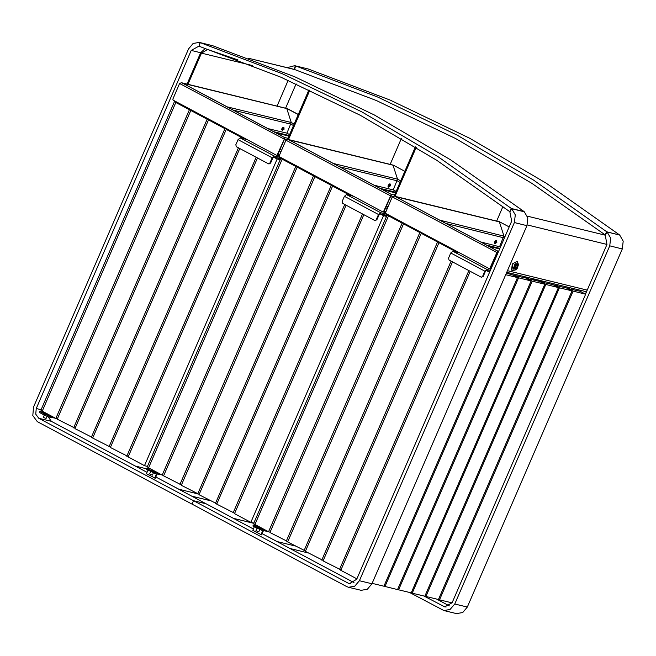 <?xml version="1.0" encoding="UTF-8"?>
<svg xmlns="http://www.w3.org/2000/svg" width="656" height="656" viewBox="0 0 656 656"><rect width="100%" height="100%" fill="white"/><g stroke="black" fill="none" stroke-linecap="round" stroke-linejoin="round"><path stroke-width="0.98" d="M622.298 248.927L609.727 245.861L610.621 238.079L607.079 231.978L619.649 235.045L623.2 241.154L622.298 248.927L467.326 607.054L462.701 612.532L456.478 613.606L443.907 610.539L409.524 592.483M607.079 231.978L605.234 235.151L606.997 244.409L585.488 294.109M449.385 605.89L436.634 599.1M451.894 602.823L444.793 606.898L424.055 596.025M609.727 245.861L454.747 603.987L450.123 609.465L443.907 610.539M287.18 67.675L294.716 65.666L295.29 65.83L294.208 69.405L248.263 58.179M295.29 65.83L307.861 68.896L294.716 65.666M296.086 83.861L285.581 108.15M294.208 69.405L376.364 100.524L455.658 138.572L531.983 183.459L605.299 235.037M198.85 46.141L191.24 50.397L36.26 408.524L35.768 414.198L38.761 418.249L193.512 500.717L192.036 504.128L37.285 421.66L32.8 415.584L33.538 407.073L188.51 48.946L193.135 43.468L199.35 42.394L212.495 45.649L199.932 42.558L199.145 46.215M199.932 42.558L199.35 42.394M48.241 416.781L51.34 421.324L147.051 472.328L135.185 466.006L146.796 468.835M193.512 500.717L206.082 503.783L193.512 500.717L192.036 504.128L346.778 586.595L348.549 587.268L354.765 586.202L359.39 580.724L514.37 222.589L515.263 214.815L511.721 208.715L509.876 211.888L511.639 221.138L356.659 579.273L349.435 583.635L348.254 583.184L193.512 500.717M197.185 493.738L178.817 489.253L155.8 476.986L253.396 528.998L233.356 518.322L253.7 523.283M511.721 208.715L524.292 211.781L527.842 217.882L526.94 225.656L371.96 583.791L367.335 589.268L361.12 590.334L348.549 587.268M354.027 582.626L262.146 533.664L276.98 541.569L295.348 546.054M200.219 42.656L282.285 73.751L361.768 111.889L438.29 156.891L511.467 208.518L524.046 211.585L450.869 159.957L374.346 114.956L294.856 76.818L212.798 45.723L200.219 42.656L199.137 46.232L281.006 77.252L360.292 115.3L436.625 160.187L509.942 211.773M511.467 208.518L509.622 211.691M248.394 58.228L294.503 69.503L295.577 65.92L377.643 97.022L457.134 135.161L533.648 180.154L606.825 231.789L619.338 234.971M606.825 231.789L604.98 234.963M295.577 65.92L308.156 68.995L390.222 100.089L469.704 138.227L546.227 183.221L619.403 234.856M205.443 48.339L200.67 52.693L187.075 84.116M237.98 59.958L207.632 49.421L201.49 53.136L187.985 84.337M288.181 80.36L277.053 106.067M49.126 417.044L44.305 415.084L44.747 414.059L49.569 416.019L49.126 417.044L55.432 418.2M44.305 415.084L39.434 412.485L39.877 411.46L44.911 412.69M44.747 414.059L39.877 411.46M52.857 416.822L49.569 416.019M159.203 473.493L155.915 472.697L155.472 473.714L161.778 474.87M155.472 473.714L146.583 469.327L147.026 468.302L151.019 469.138M154.349 471.566L155.005 471.721L154.414 471.41M147.026 468.302L148.371 469.278L146.468 473.681L155.275 478.191L157.046 474.099L156.415 473.952L154.644 478.044M150.65 471.754L151.093 470.729L148.371 469.278M151.093 470.729L155.915 472.697M265.549 530.171L262.261 529.367L261.818 530.392L268.124 531.54M261.818 530.392L252.929 525.997L253.372 524.972L257.365 525.809M260.694 528.236L261.35 528.392L260.76 528.08M256.996 528.424L257.439 527.399L254.717 525.948L252.814 530.351L261.621 534.87L263.392 530.77L262.761 530.622L260.99 534.714M257.439 527.399L262.261 529.367M253.372 524.972L254.717 525.948M279.382 151.028L280.916 151.839M385.728 207.698L387.261 208.518M492.074 264.368L492.771 264.737M384.252 211.109L385.785 211.929M490.598 267.779L491.295 268.148M277.914 154.439L279.44 155.251M516.846 275.823L517.256 274.88M284.146 134.923L284.392 134.349M285.057 135.144L285.303 134.57M273.954 131.799L289.206 135.521M290.034 548.523L308.402 553.008M191.872 496.215L210.24 500.692M567.235 287.074L566.8 288.082M549.277 282.695L548.867 283.638M486.645 245.147L499.856 248.37M380.3 188.469L395.748 192.241M383.588 189.912L383.842 189.338M382.956 189.764L383.211 189.182M287.59 139.244L309.009 89.757M390.148 164.385L401.357 138.375M333.609 163.59L288.451 139.58L309.845 90.143M394.141 195.955L415.396 146.837M496.649 221.097L502.931 206.591M395.002 196.3L416.191 147.321M178.809 103.189L181.614 104.689M44.264 415.059L43.329 417.224L43.862 417.61L46.076 418.413L46.978 416.314M45.436 413.28L44.756 412.977L44.46 413.665L47.896 415.15L48.191 414.469L45.436 413.28L47.101 413.879M44.756 412.977L48.191 414.469M47.47 413.952L44.92 412.591M514.247 268.107L515.534 265.049L516.28 267.205L514.247 268.107L513.361 267.632M513.402 267.287L514.288 267.755M514.673 264.589L515.534 265.049M495.354 242.285L495.92 242.589L495.296 242.425L495.993 241.621L495.92 242.589M496.715 242.466L496.567 240.654L494.755 241.949L494.903 243.77L496.715 242.466M495.715 241.752L496.174 241.998M150.609 471.73L149.675 473.894L150.208 474.28L152.422 475.083L153.324 472.984M151.782 469.95L151.101 469.655L150.806 470.336L154.242 471.82L154.537 471.139L151.782 469.95L153.447 470.549M151.101 469.655L154.537 471.139M256.955 528.4L256.02 530.565L256.553 530.958L258.767 531.754L259.669 529.654M258.128 526.62L257.447 526.325L257.152 527.006L257.816 527.498L260.58 528.49L260.875 527.809L258.128 526.62L259.792 527.219M257.447 526.325L260.875 527.809M153.816 470.623L151.265 469.27M260.161 527.301L257.611 525.94M285.155 159.867L287.959 161.36M391.501 216.537L394.305 218.03M389.008 185.607L389.574 185.91L388.951 185.746L389.648 184.951L389.574 185.91M390.369 185.796L390.222 183.983L388.409 185.279L388.557 187.091L390.369 185.796M389.369 185.082L389.828 185.328M282.662 128.937L283.228 129.24L282.605 129.076L283.302 128.273L283.228 129.24M284.023 129.125L283.876 127.305L282.064 128.609L282.211 130.421L284.023 129.125M283.023 128.412L283.482 128.65M515.542 263.794L517.141 263.974L513.984 269.009L513.353 267.894M513.714 269.173L513.361 268.066L515.682 263.704L517.633 263.819L516.92 268.107L513.714 269.173M514.165 264.548L515.665 269.895L517.182 268.452L518.486 264.589L514.165 264.548M518.486 264.589L517.322 261.441L512.935 263.573L511.828 270.198L512.393 270.682L515.665 269.895M517.182 261.367L512.303 263.966L511.549 270.059L512.262 270.608M573.475 288.599L573.065 289.542M586.275 292.289L584.307 291.239M571.958 288.23L571.548 289.173M537.584 279.833L541.208 281.768M533.221 278.775L536.854 280.711M395.42 192.159L395.166 192.741M567.612 288.214L573.065 291.116L585.644 294.191L580.183 291.28L567.506 288.46M438.544 599.289L439.487 599.797L573.065 291.116M439.487 599.797L452.066 602.864L585.644 294.191M553.992 284.893L559.445 287.795L572.016 290.862L566.563 287.959L553.885 285.139M424.924 595.968L425.867 596.468L559.445 287.795M425.867 596.468L438.446 599.535L572.016 290.862M540.364 281.563L545.817 284.474L558.395 287.541L552.942 284.63L540.257 281.809M411.304 592.647L412.247 593.147L545.817 284.474M412.247 593.147L424.817 596.214L558.395 287.541M526.743 278.242L532.196 281.145L544.775 284.212L539.314 281.309L526.637 278.488M397.684 589.318L398.618 589.826L532.196 281.145M398.618 589.826L411.197 592.893L544.775 284.212M513.123 274.913L518.576 277.824L531.147 280.891L525.694 277.988L513.017 275.159M384.055 585.997L384.998 586.497L518.576 277.824M384.998 586.497L397.577 589.564L531.147 280.891M372.149 583.364L383.949 586.243L517.527 277.57L512.074 274.659L506.342 273.265M505.727 274.692L517.527 277.57M282.129 158.252L281.686 158.014M280.686 157.965L281.604 158.186M278.628 154.824L279.431 155.283M176.456 102.287L188.756 108.494M277.619 155.529L278.201 155.48L277.447 155.259M279.44 158.449L279.21 158.9M278.8 158.293L277.463 157.965L280.268 159.465M279.12 156.333L277.275 155.349M247.082 139.572L240.211 137.899L274.298 156.062L280.834 157.563L280.432 158.555L279.718 158.514L280.161 157.497M240.211 137.899L238.071 139.638L235.857 144.755L236.357 146.698L268.255 163.705L270.567 163.073L272.781 157.957L273.855 157.087L279.718 158.514M274.298 156.062L272.15 157.801L269.936 162.918M270.567 163.073L268.886 163.852M75.112 428.245L57.236 419.159L190.814 110.487L193.914 111.241M210.273 119.958L207.173 119.203L73.595 427.876M207.173 119.203L190.814 110.487M92.84 437.691L74.956 428.606L208.534 119.925L211.634 120.688M228.001 129.404L224.893 128.65L91.323 437.322M224.893 128.65L208.534 119.925M110.561 447.138L92.685 438.052L226.263 129.371L229.362 130.134M245.721 138.851L242.466 138.449M238.423 147.797L109.044 446.769M242.622 138.096L226.263 129.371M174.471 101.516L191.331 110.216L189.445 109.757L175.816 102.492L42.238 411.164L40.902 410.189L174.471 101.516L175.816 102.492M189.445 109.757L55.875 418.43L42.238 411.164M57.392 418.799L55.875 418.43M128.289 456.584L110.405 447.49L239.784 148.527M256.143 157.243L126.772 456.215M147.452 466.383L144.492 465.662L128.133 456.937L257.505 157.973M280.145 159.752L277.185 159.031L144.492 465.662M277.185 159.031L273.577 157.104M388.475 214.922L388.032 214.684M387.032 214.635L387.95 214.865M384.974 211.494L385.769 211.954M282.933 158.678L295.102 165.164M383.957 212.2L384.547 212.15L383.793 211.929M385.785 215.119L385.556 215.57M385.146 214.963L383.801 214.635L386.614 216.136M385.466 213.003L383.621 212.019M353.428 196.251L346.557 194.57L380.644 212.733L387.179 214.233M387.196 214.241L386.778 215.225L386.064 215.193L386.507 214.168M346.557 194.57L344.416 196.308L342.202 201.425L342.703 203.376L374.601 220.375L376.913 219.744L379.127 214.627L380.201 213.758L386.064 215.193M380.644 212.733L378.496 214.471L376.282 219.588M376.913 219.744L375.232 220.531M181.458 484.915L163.582 475.83L297.16 167.157L300.259 167.911M316.618 176.628L313.519 175.874L179.941 484.546M313.519 175.874L297.16 167.157M199.186 494.362L181.302 485.276L314.88 176.603L317.98 177.358M334.347 186.074L331.239 185.32L197.669 493.993M331.239 185.32L314.88 176.603M216.906 503.808L199.03 494.722L332.608 186.05L335.708 186.804M352.067 195.521L348.812 195.119M344.769 204.475L215.389 503.439M348.967 194.766L332.608 186.05M280.817 158.186L297.676 166.886L295.79 166.427L282.162 159.162L148.584 467.835L147.247 466.859L280.817 158.186L282.162 159.162M295.79 166.427L162.221 475.1L148.584 467.835M163.738 475.477L162.221 475.1M234.635 513.254L216.751 504.169L346.13 205.197M362.489 213.922L233.118 512.885M253.798 523.053L250.838 522.332L234.479 513.615L363.85 214.643M386.491 216.423L383.53 215.701L250.838 522.332M383.53 215.701L379.922 213.782M389.279 215.348L401.447 221.835M490.303 268.878L490.893 268.821L490.139 268.599M490.852 269.165L489.966 268.689M459.774 252.921L452.902 251.24L486.99 269.411L490.393 270.239M452.902 251.24L450.762 252.986L448.548 258.095L449.048 260.047L481.184 277.135L483.259 276.414L485.473 271.297L486.547 270.428L489.95 271.264M486.99 269.411L484.841 271.149L482.627 276.266M483.259 276.414L481.578 277.201M287.804 541.594L269.928 532.5L403.506 223.827L406.605 224.582M422.964 233.306L419.865 232.544L286.287 541.225M419.865 232.544L403.506 223.827M305.532 551.04L287.648 541.946L421.226 233.274L424.325 234.028M440.693 242.753L437.585 241.99L304.015 550.663M437.585 241.99L421.226 233.274M323.252 560.478L305.376 551.393L438.954 242.72L442.054 243.474M458.413 252.191L455.157 251.797M451.115 261.145L321.735 560.109M455.313 251.437L438.954 242.72M387.163 214.856L404.022 223.565L402.136 223.097L388.508 215.832L254.93 524.513L253.593 523.537L387.163 214.856L388.508 215.832M402.136 223.097L268.566 531.778L254.93 524.513M270.083 532.147L268.566 531.778M340.981 569.925L323.096 560.839L452.476 261.875M468.835 270.592L339.464 569.556M470.196 271.313L340.825 570.285L356.856 578.83M489.54 272.199L486.268 270.452M227.263 106.92L181.597 82.656L179.613 83.517L172.84 99.171L173.094 100.147L276.553 155.267L277.701 154.931L284.655 138.596M277.701 154.931L276.684 155.275M277.275 154.824L284.925 137.719L276.168 132.979L288.952 136.095M289.591 134.619L286.951 133.209L267.869 128.56M390.418 163.639L390.845 164.558M298.275 114.554L286.615 108.404M281.957 128.601L281.711 129.765L284.13 129.134L283.048 127.256L281.957 128.601M182.532 83.041L182.097 82.902M182.212 82.927L286.738 108.461L291.223 122.483L286.951 133.209M286.77 108.535L182.745 83.246M227.148 106.854L291.223 122.483L294.167 124.05M284.507 139.179L284.876 139.375L284.466 139.277L279.981 149.642L281.686 150.06M286.278 139.72L284.876 139.375L284.786 137.53M276.192 132.988L288.952 136.104M288.009 138.285L284.712 137.588M288.878 139.712L287.943 139.326L285.959 140.195L279.185 155.841L279.44 156.817L382.899 211.937L384.047 211.601L391.001 195.267M384.047 211.601L383.03 211.954M383.621 211.503L391.271 194.389L382.514 189.65L395.502 192.823L382.514 189.65M396.117 191.388L393.297 189.887L374.215 185.23M496.92 220.482L497.191 221.228M404.801 171.323L392.977 165.017L397.569 179.162L393.297 189.887M388.295 185.271L388.057 186.435L390.476 185.804L389.393 183.926L388.295 185.271M393.116 165.205L289.091 139.917M333.494 163.524L397.569 179.162L400.693 180.818M390.853 195.857L391.222 196.046L390.812 195.947L386.327 206.312L388.032 206.73M392.624 196.39L391.222 196.046L391.132 194.201M394.551 195.012L391.058 194.258M439.955 220.26L394.289 195.996L392.304 196.866L385.531 212.519L385.785 213.487L489.245 268.607L490.385 268.271L497.346 251.937M490.385 268.271L489.376 268.624M489.966 268.173L497.617 251.068L488.859 246.328L499.601 248.944L488.884 246.336L439.799 220.178L488.9 246.344M500.454 246.984L480.561 241.9M509.138 226.919L499.347 221.761M499.29 221.621L503.915 235.832L499.642 246.558M494.64 241.941L494.403 243.114L496.822 242.474L495.739 240.604L494.64 241.941M395.224 196.382L394.789 196.251M499.462 221.876L395.437 196.595M439.84 220.195L505.03 236.422M497.199 252.527L497.568 252.724L497.158 252.626L492.672 262.982L493.451 263.171M497.937 252.814L497.478 250.879M498.658 251.133L497.404 250.928M446.047 607.046L443.62 606.456M467.326 607.054L454.747 603.987M38.761 418.249L51.34 421.324M36.26 408.524L41.107 409.705M191.24 50.397L200.67 52.693M350.689 583.774L348.254 583.184M526.94 225.656L514.37 222.589M371.96 583.791L359.39 580.724M507.473 270.649L587.218 290.108M527.227 224.942L606.997 244.409M201.49 53.136L252.749 65.641M527.375 216.152L605.234 235.151M569.146 287.541L568.736 288.484M561.159 285.59L560.749 286.541M558.084 284.835L557.674 285.786M531.376 278.324L535.009 280.26M539.47 280.301L543.094 282.236M523.406 276.381L527.039 278.316M278.201 155.48L279.136 155.98M238.071 139.638L272.15 157.801M384.547 212.15L385.482 212.651M344.416 196.308L378.496 214.471M450.762 252.986L484.841 271.149M179.613 83.517L284.474 139.277M181.868 82.779L284.876 137.678M227.107 106.83L276.209 133.004L227.107 106.838M293.511 125.567L290.87 124.164L233.241 110.101M285.959 140.195L390.812 195.947M288.214 139.457L391.222 194.348M333.453 163.508L382.555 189.674L333.453 163.508M400.037 182.335L397.216 180.835L339.587 166.772M392.304 196.866L497.158 252.626M394.559 196.128L497.568 251.027M504.366 237.939L445.932 223.45M586.505 291.772L506.752 272.314M569.121 288.583L569.531 287.631M543.184 282.252L539.56 280.317M525.169 276.807L528.802 278.743M268.493 163.795L269.124 163.943M374.838 220.465L375.47 220.621M481.184 277.135L481.816 277.291M276.553 155.267L276.971 155.365M298.3 114.497L286.631 108.281M382.899 211.937L383.317 212.036M404.826 171.265L392.977 164.951M392.928 165.066L288.558 139.597M489.245 268.607L489.663 268.706M509.163 226.861L499.323 221.621M499.273 221.736L394.904 196.275"/></g></svg>
